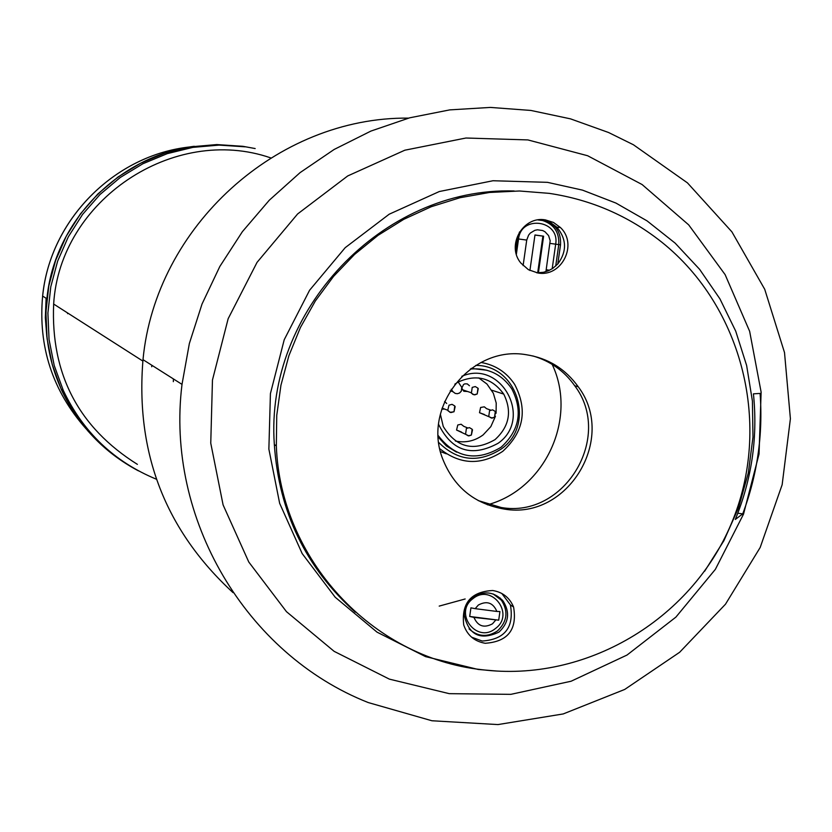 <?xml version="1.0" encoding="UTF-8"?>
<svg xmlns="http://www.w3.org/2000/svg" width="832" height="832" viewBox="0 0 832 832"><rect width="100%" height="100%" fill="white"/><g stroke="black" fill="none" stroke-linecap="round" stroke-linejoin="round"><path stroke-width="1.25" d="M753.719 396.833L753.407 393.848L760.094 393.422C763.11 434.803 757.328 474.958 742.726 513.874L735.311 519.449C751.462 480.033 757.598 439.161 753.719 396.833M471.567 637.166L482.217 641.035C504.826 639.434 514.228 627.411 510.432 604.958L501.8 593.455M472.909 597.438C484.006 590.45 494.031 591.604 502.996 600.902C510.224 612.29 508.882 622.7 498.961 632.122C480.199 640.765 468.614 635.014 464.194 614.879L465.005 609.201L466.554 605.166L468.853 601.505L472.909 597.438M469.061 628.909C477.911 636.823 487.375 637.499 497.463 630.937C507.208 621.67 508.529 611.447 501.426 600.246L493.21 593.996M495.446 628.524C476.736 644.145 453.149 612.81 472.982 598.634C491.733 583.045 515.237 614.39 495.446 628.524M495.633 620.183L492.482 623.823C483.954 628.337 477.776 626.194 473.959 617.406L469.695 616.46L470.922 607.838L475.197 608.66L478.358 605.02C486.886 600.517 493.064 602.659 496.881 611.447L499.928 611.562L498.701 620.173L473.959 617.406M469.695 616.46L498.701 620.173M475.197 608.66L496.881 611.447M552.157 364.354C577.886 418.33 545.074 489.518 487.375 504.806M446.378 453.814L440.492 451.62M481 362.461C495.331 364.936 506.553 372.247 514.654 384.394C527.81 409.656 523.858 431.964 502.767 451.318C481.062 465.65 460.086 464.797 439.837 448.75M475.727 365.425C517.379 364.863 535.766 425.006 501.384 448.926C478.764 463.33 457.902 461.209 438.807 442.582M456.581 452.161L446.399 445.973L438.308 437.185M471.224 368.41L486.876 370.24M470.35 369.044C487.999 367.63 501.821 374.244 511.815 388.887C523.047 410.966 519.48 430.414 501.124 447.21C476.674 461.906 455.707 458.047 438.235 435.625M461.843 376.282C501.145 359.039 533.385 418.746 498.16 443.248C471.827 457.506 451.984 451.235 438.62 424.434M440.378 414.242L443.258 426.494C456.238 447.512 473.47 451.901 494.978 439.66C509.319 426.608 512.231 411.414 503.734 394.087C491.847 377.874 476.674 373.859 458.214 382.013L454.823 384.176M455.385 441.043C465.494 443.102 474.739 441.054 483.132 434.897L490.828 426.629L495.435 416.302M451.183 389.272L453.045 391.768L450.216 390.78M458.214 382.013L461.76 387.317L461.282 391.206L459.514 393.026L457.413 393.713L455.229 393.422L453.045 391.768M496.08 413.254L496.215 403L493.314 393.203L486.98 384.062L478.733 377.905M444.61 401.492L446.701 403.458M444.6 409.053L441.782 409.167M484.432 414.513L479.502 412.703L480.615 407.462L484.328 406.827L486.533 408.647L490.589 410.093M461.5 432.068L456.56 430.04L457.777 424.986L461.126 424.237L463.809 426.358L467.511 427.835M461.895 387.972L463.518 384.519L464.828 383.843L467.241 383.885L469.456 385.736M467.553 391.487L463.84 391.279L461.947 388.43M555.714 266.084L558.75 244.681C559.468 232.44 554.102 224.39 542.662 220.532L537.909 219.939M540.207 219.7L544.149 220.272C555.786 224.203 561.236 232.388 560.518 244.837L557.783 263.994C567.018 251.482 566.738 239.252 556.951 227.271L550.139 222.3L541.216 219.658M515.663 251.212L517.442 238.722L519.522 231.962M552.178 268.767L555.662 244.275C560.019 220.178 521.092 214.604 518.534 239.002L516.37 254.228M523.11 265.606L526.729 240.074L528.622 235.092L530.338 233.033L534.872 230.318L537.462 229.788L542.662 230.526L545.012 231.764L548.6 235.633L550.181 240.718L545.917 271.669M529.911 270.504L534.966 234.967L543.618 236.194L538.408 272.834M543.618 236.194L534.955 235.071M537.659 272.958L542.89 236.205M536.702 272.792L543.39 272.314L548.226 270.826L552.687 268.434L557.783 263.994M485.222 643.282C507.946 641.67 517.4 629.574 513.583 607.017C509.642 597.678 502.694 592.176 492.731 590.512C470.954 591.677 461.292 603.169 463.726 624.988C467.324 635.336 474.49 641.43 485.222 643.282M504.317 509.08C567.788 520.364 617.334 438.225 578.219 386.745C565.344 368.815 548.028 358.145 526.271 354.723C471.567 344.989 421.959 406.546 442.624 458.754C453.918 487.188 474.479 503.963 504.317 509.08M537.888 272.99C561.818 277.545 578.323 244.057 560.342 227.458L553.498 222.456L545.438 219.908C523.006 215.613 505.96 245.502 520.853 263.047L528.424 269.693L537.888 272.99M481.478 669.646C371.873 657.613 280.29 558.834 276.338 445.858L276.744 415.407L280.946 385.206L288.881 355.742L300.425 327.486L315.39 300.903L333.538 276.422L354.557 254.436L378.113 235.29L403.822 219.305L431.267 206.71L459.992 197.725L489.549 192.462L519.449 190.996L549.224 193.357C591.178 199.67 628.711 215.956 661.835 242.226C743.361 307.403 772.46 426.66 731.39 523.515C690.716 620.547 585.021 682.833 481.478 669.646M478.161 500.573L501.207 507.499C564.377 518.742 613.683 437.008 574.746 385.778C564.2 370.895 550.181 360.932 532.709 355.898M233.043 592.634C165.339 530.358 135.325 452.702 143 359.663C155.553 226.616 277.212 116.719 408.533 118.123M151.715 366.746L151.85 365.269M88.66 431.829C56.181 393.463 42.234 349.097 46.842 298.73L47.414 294.091C56.826 219.222 119.964 155.886 194.262 146.286M243.308 146.39L255.174 148.554M245.326 146.838L219.086 145.101L192.868 147.378L167.253 153.65L142.865 163.758L120.266 177.486L99.996 194.522L82.545 214.458L68.307 236.839L57.637 261.123L50.783 286.749L47.902 313.102L49.057 339.57L54.226 365.529L63.274 390.374C83.002 432.078 114.046 461.698 156.406 479.222M137.384 464.36C78.562 427.43 50.658 373.994 53.654 304.044C59.769 200.387 173.69 124.249 270.681 157.882M242.986 146.318L216.798 144.57L190.622 146.848L165.048 153.098L140.702 163.197L118.154 176.904L97.916 193.898L80.496 213.803L66.29 236.132L55.64 260.374L48.797 285.948L45.916 312.26L47.07 338.686L52.239 364.593L61.266 389.386C78 425.214 103.719 452.369 138.424 470.85M608.587 132.517L570.523 118.862L530.899 110.448L490.402 107.422L449.758 109.886L409.698 117.811L370.937 131.071L334.173 149.448L300.092 172.619L269.308 200.2L242.382 231.67L219.825 266.479L202.041 304.002L189.353 343.533L182.01 384.374C165.339 518.409 245.95 654.368 368.274 702.572L431.933 720.762L497.942 724.578L563.212 713.939L624.718 689.437L679.64 652.278L725.483 604.209L760.178 547.487L782.153 484.702L790.4 418.725L784.514 352.581L764.733 289.307L731.89 231.837L687.45 182.874L633.412 144.758L608.587 132.517M449.259 693.659L510.869 694.346L571.106 681.231L627.026 655.044L675.896 617.115L715.364 569.348L743.538 514.093L759.044 454.033L761.124 392.101L749.642 331.302L725.119 274.622L688.698 224.879L642.117 184.548L587.621 155.73L527.894 139.922L465.92 138.018L404.82 150.207L347.734 175.937L297.606 213.97L257.036 262.382L228.155 318.708L212.462 380.026L210.756 443.175L223.09 504.899L248.789 562.037L286.468 611.676L334.142 651.352L389.345 679.12L449.259 693.659M742.726 513.874L737.807 513.219M704.61 571.272L723.882 540.727L738.566 507.707L748.332 472.919L752.981 437.112L752.409 401.034L746.626 365.466L735.727 331.178L719.95 298.896L699.618 269.339L675.147 243.142L647.067 220.886L615.961 203.081L582.514 190.133L547.446 182.333L492.991 180.742L439.327 191.526L389.199 214.209L345.197 247.676L309.587 290.243L284.222 339.726L270.421 393.609L268.871 449.093L279.656 503.339L302.162 553.561L335.202 597.23L377.042 632.154L425.526 656.614L478.171 669.458L497.442 671.102M355.316 612.186C305.885 567.788 278.897 511.919 274.342 444.579C264.586 311.074 382.741 186.888 514.134 190.975M465.161 598.978L439.202 606.102M501.914 599.654L501.207 599.976M500.292 598.073L499.699 598.333M67.6 313.664L67.621 312.978M173.326 381.659L173.441 378.945M477.131 393.973L474.094 394.784L471.39 393.193L472.222 387.39L475.259 386.568L477.953 388.17L477.225 393.9M471.307 435.032L468.27 435.843L465.566 434.252L466.398 428.449L469.435 427.638L472.129 429.218L471.401 434.949M494.468 417.248L491.442 418.059L488.748 416.468L489.57 410.665L492.606 409.854L495.29 411.445L494.572 417.165M453.929 411.757L450.892 412.568L448.188 410.977L447.762 410.259L449.01 405.163L452.057 404.352L454.761 405.943L454.022 411.684M560.518 244.837L550.098 243.402M517.421 238.826L526.729 240.074M546.343 269.766L549.536 270.234M86.029 428.761C52.541 390.915 38.074 346.684 42.619 296.057L43.181 291.533C52.478 217.152 116.251 154.669 190.268 146.9M46.114 298.272L45.334 317.668L46.842 337.012M462.384 389.74L471.068 392.683L472.878 394.41L474.843 394.826L477.183 393.983L478.244 388.617M456.56 430.04L468.957 435.885L471.37 435.042L472.514 429.842M479.502 412.703L492.201 418.101L494.53 417.258L495.57 411.871M442.114 408.096L447.762 410.259L450.029 412.35L453.991 411.767M454.012 411.746L455.156 406.609M542.662 220.532L544.149 220.272M190.237 146.91C114.639 154.794 50.003 219.866 42.619 296.057L46.842 298.73M182.01 384.374L143 359.663M53.654 304.044L142.844 361.067M63.274 390.374L61.266 389.386M574.746 385.778L578.219 386.745M556.951 227.271L560.342 227.458M274.342 444.579L276.338 445.858M510.432 604.958L513.583 607.017M503.734 394.087L491.712 390.198M501.426 600.246L502.996 600.902"/></g></svg>
